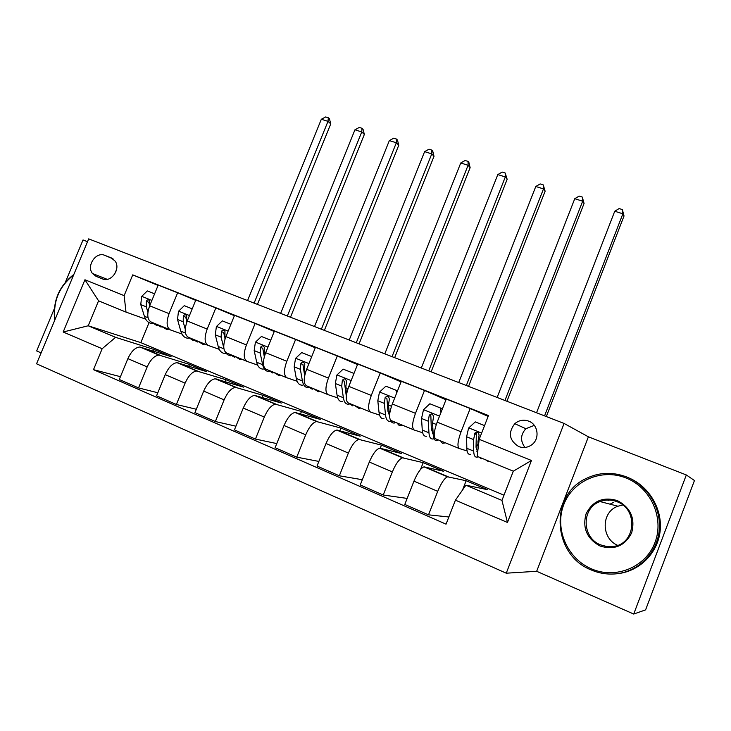 <?xml version="1.0" encoding="UTF-8"?>
<svg xmlns="http://www.w3.org/2000/svg" width="731" height="731" viewBox="0 0 731 731"><rect width="100%" height="100%" fill="white"/><g stroke="black" fill="none" stroke-linecap="round" stroke-linejoin="round"><path stroke-width="1.1" d="M609.334 500.041L608.119 500.735M528.614 421.102C523.533 419.347 518.928 420.215 514.788 423.688C507.871 432.798 509.178 440.427 518.727 446.568C523.241 448.222 527.517 447.683 531.528 444.941C540.136 439.167 538.281 424.419 528.614 421.102M534.297 425.369L525.854 428.722C520.463 434.717 520.161 440.957 524.968 447.454M536.673 571.286L633.722 614.049L645.601 609.864L694.45 480.523L686.327 474.958L588.391 436.809L564.085 423.45L506.254 573.195L536.673 571.286L588.391 436.809M564.085 423.45L88.689 238.873L36.55 363.8L506.254 573.195M54.277 308.811L36.678 350.944L41.1 352.89M96.081 276.345L102.431 278.895C110.948 282.915 120.917 269.191 115.251 261.241L111.185 257.842L104.816 255.347C96.044 251.327 86.185 265.801 92.444 273.485L96.081 276.345L103.318 279.196M102.166 348.724L63.177 332.011L84.933 279.763L124.142 295.635L126.015 312.1L98.566 300.825L88.204 325.779L115.589 337.338L102.166 348.724L93.495 369.667L446.047 524.164L455.431 500.159L465.903 485.201L501.959 500.424L513.308 471.184L477.169 456.336L479.189 439.331L531.464 460.484L507.46 522.464L455.431 500.159M158.06 285.437L132.74 274.865L124.142 295.635M132.74 274.865L488.482 415.546L479.189 439.331M87.51 241.696L83.032 239.951L65.388 282.212M633.722 614.049L686.327 474.958M149.06 322.618L140.818 342.629L88.204 325.779L63.177 332.011M126.015 312.1L145.624 319.127M488.153 416.396L470.179 408.501L461.06 431.783C457.661 441.241 457.067 446.824 459.287 448.532L467.072 450.945M445.974 399.756L424.51 390.445L415.473 413.344C412.138 422.655 411.727 428.22 414.249 430.038L422.664 432.743M401.072 381.893L380.239 372.929L371.284 395.462C368.004 404.627 367.766 410.182 370.562 412.101L379.563 415.071M357.523 364.577L337.293 355.942L328.411 378.11C325.204 387.147 325.121 392.675 328.173 394.703L337.731 397.92M315.262 347.792L295.607 339.458L286.808 361.278C283.655 370.188 283.729 375.697 287.018 377.808L297.097 381.262M274.244 331.508L255.137 323.449L246.42 344.931C243.322 353.713 243.533 359.204 247.06 361.397L257.614 365.071M234.395 315.701L215.837 307.897L207.193 329.06C204.141 337.722 204.488 343.186 208.225 345.452L219.245 349.327M195.689 300.35L177.633 292.793L169.071 313.636C166.074 322.17 166.549 327.616 170.487 329.955L181.928 334.021M153.556 351.145L154.214 349.546L115.589 337.338M154.214 349.546L171.054 356.637L139.877 347.006C135.299 347.38 131.306 351.255 127.879 358.638L119.281 379.49L138.543 387.914L157.823 392.757M188.836 366.158L189.548 364.413L159.056 355.102C154.57 355.522 150.604 359.451 147.178 366.907L138.543 387.914M189.548 364.413L206.855 371.686L177.021 362.677C172.607 363.143 168.678 367.136 165.243 374.637L156.571 395.809L176.381 404.481L196.301 409.259M225.066 381.591L225.852 379.672L196.749 371.001C192.427 371.522 188.543 375.57 185.098 383.145L176.381 404.481M225.852 379.672L243.624 387.147L215.225 378.795C210.985 379.371 207.138 383.473 203.693 391.103L194.939 412.604L215.334 421.531L235.93 426.191M262.292 397.481L263.142 395.361L235.528 387.357C231.389 387.997 227.588 392.163 224.125 399.857L215.334 421.531M263.142 395.361L281.417 403.046L254.543 395.38C250.495 396.074 246.731 400.296 243.268 408.053L234.432 429.892L255.439 439.084L276.766 443.58M300.532 413.847L301.483 411.48L275.45 404.197C271.493 404.947 267.784 409.241 264.311 417.063L255.439 439.084M301.483 411.48L320.26 419.384L295.032 412.458C291.166 413.271 287.502 417.62 284.03 425.506L275.112 447.692L296.749 457.158L318.871 461.425M339.833 430.733L340.902 428.064L316.56 421.54C312.804 422.417 309.195 426.831 305.713 434.799L296.749 457.158M340.902 428.064L360.219 436.188L336.726 430.056C333.08 430.988 329.507 435.466 326.026 443.498L317.026 466.04L339.33 475.799L362.311 479.71M380.239 448.176L381.454 445.115L358.903 439.413C355.376 440.409 351.858 444.96 348.367 453.065L339.33 475.799M381.454 445.115L401.337 453.476L379.691 448.176C376.273 449.245 372.81 453.86 369.31 462.038L360.237 484.945L383.227 495.015L407.167 498.414M420.499 469.485L423.185 462.659L402.553 457.825C399.254 458.958 395.855 463.655 392.355 471.897L383.227 495.015M423.185 462.659L443.653 471.267L423.98 466.862C420.8 468.068 417.465 472.829 413.956 481.153L404.791 504.445L428.512 514.834L448.852 516.991M462.504 490.053L466.15 480.733L447.564 476.813C444.512 478.092 441.232 482.935 437.723 491.333L428.512 514.834M466.15 480.733L487.221 489.596L465.903 485.201M140.818 342.629L503.997 495.179M177.633 292.793L158.198 285.099L149.672 305.786C146.703 314.266 147.242 319.694 151.28 322.069L170.159 329.818M215.837 307.897L195.835 299.993L187.237 320.982C184.212 329.58 184.623 335.036 188.47 337.338L207.915 345.324M255.137 323.449L234.56 315.308L225.879 336.616C222.809 345.343 223.092 350.816 226.729 353.046L246.758 361.269M295.607 339.458L274.417 331.07L265.664 352.717C262.539 361.562 262.676 367.063 266.093 369.21L286.735 377.689M337.293 355.942L315.463 347.307L306.627 369.292C303.438 378.265 303.438 383.784 306.618 385.849L327.908 394.594M380.239 372.929L357.742 364.029L348.824 386.37C345.589 395.471 345.434 401.017 348.358 402.991L370.315 412.001M424.51 390.445L401.319 381.271L392.328 403.978C389.02 413.216 388.7 418.772 391.359 420.645L414.02 429.947M470.179 408.501L446.257 399.044L437.175 422.125C433.812 431.5 433.319 437.074 435.694 438.847L459.086 448.45M93.495 369.667L120.441 376.693M98.566 300.825L84.933 279.763M531.464 460.484L513.308 471.184M507.46 522.464L501.959 500.424M116.585 269.474L114.429 274.5M154.597 293.825L147.306 290.92L141.613 296.484L140.772 304.599L144.4 316.267C145.908 320.827 148.539 323.239 152.295 323.495M160.546 325.88L166.577 329.361L168.651 329.206M151.609 322.207L156.982 325.651M161.131 327.123L155.063 323.623M149.471 306.28L149.517 300.596C148.21 299.39 147.15 299.628 146.328 301.327L146.291 306.837L147.918 312.155M149.489 305.046L148.914 302.323L146.328 301.327M254.123 303.1L327.991 121.355L321.329 119.263L247.571 300.56M321.329 119.263L325.67 116.951L328.329 117.782L329.434 118.797L330.759 123.877L257.431 304.388M330.759 123.877L327.991 121.355L328.329 117.782M192.207 308.847L184.276 305.677L178.474 311.315L177.514 319.502L180.804 331.17C182.174 335.73 184.669 338.097 188.278 338.289M197.215 340.929L202.953 344.319L204.954 344.109M188.022 337.146L193.276 340.536M197.361 342.017L191.577 338.617M186.633 322.572L186.688 315.673C185.363 314.284 184.239 314.476 183.326 316.258L183.189 321.804L185.235 329.206M186.524 320.717L185.802 317.208L183.326 316.258M287.347 316.002L361.754 131.936L354.937 129.798L280.631 313.398M354.937 129.798L359.286 127.441L362.009 128.291L363.051 129.305L364.358 134.431L290.499 317.227M364.358 134.431L361.754 131.936L362.009 128.291M230.895 324.299L222.297 320.863L216.385 326.574L215.298 334.825L218.222 346.494C219.446 351.054 221.795 353.375 225.258 353.484M234.916 356.408L240.344 359.679L242.263 359.424M224.993 351.675L227.378 354.663L230.594 355.814M234.587 357.322L229.123 354.032M224.956 339.193L224.938 331.225C223.604 329.608 222.416 329.736 221.383 331.609L221.137 337.192L223.832 348.166M224.627 337.155L223.732 332.514L221.383 331.609M321.384 329.215L396.339 142.783L389.349 140.59L314.513 326.547M389.349 140.59L393.707 138.196L396.504 139.064L397.472 140.06L398.76 145.241L324.372 330.375M398.76 145.241L396.339 142.783L396.504 139.064M270.726 340.207L261.415 336.488L255.393 342.263L254.169 350.597L256.709 362.256C257.778 366.807 259.971 369.082 263.279 369.109M273.696 372.335L278.785 375.478L280.622 375.177M264.384 356.472L264.302 347.298C262.986 345.388 261.735 345.425 260.538 347.408L260.172 353.027L262.657 364.687C263.681 369.146 265.782 371.421 268.971 371.522M272.873 373.048L267.729 369.886M264.311 356.728L262.758 348.258L260.538 347.408M356.271 342.766L431.774 153.885L424.61 151.646L349.226 340.025M424.61 151.646L428.978 149.206L431.838 150.093L432.734 151.079L434.013 156.315L359.085 343.853M434.013 156.315L431.774 153.885L431.838 150.093M311.543 357.057L311.516 356.5L301.684 352.57L295.534 358.418L294.173 366.816L296.302 378.466C297.215 383.007 299.235 385.246 302.378 385.173M313.59 388.709L318.332 391.734L320.068 391.377M304.928 374.628L304.279 370.919L304.809 363.937C303.584 361.653 302.259 361.562 300.834 363.672L300.359 369.329L302.424 380.979C303.31 385.511 305.302 387.741 308.418 387.658L308.445 387.658M312.247 389.23L307.449 386.196M304.681 375.743L302.926 364.467L300.834 363.672M392.035 356.646L468.087 165.27L460.749 162.976L384.808 353.841M460.749 162.976L465.126 160.491L468.05 161.405L468.873 162.364L470.134 167.655L394.658 357.669M470.134 167.655L468.087 165.27L468.05 161.405M73.557 275.121C59.12 286.515 52.915 301.373 54.962 319.685M54.706 320.297C52.55 301.428 58.928 286.15 73.84 274.445M625.992 477.973C601.567 468.114 572.775 480.696 563.765 504.628C554.409 528.403 566.954 558.402 591.333 568.8C615.575 579.564 645.82 567.32 654.994 542.475C664.543 517.786 650.544 487.458 625.992 477.973M591.096 569.915C552.38 554.82 549.374 495.645 585.458 478.832C598.634 472.253 612.34 471.623 626.577 476.932C647.657 485.21 661.902 508.52 659.143 531.282C656.511 554.043 637.149 572.492 614.552 573.963C606.447 574.484 598.625 573.141 591.096 569.915M617.357 500.589C630.634 507.643 635.413 518.38 631.675 532.798C624.923 545.993 614.369 550.388 600.032 546.011C586.92 538.756 582.269 528.047 586.07 513.875C592.667 500.89 603.102 496.468 617.357 500.589M600.644 544.897L607.169 546.614L613.866 546.386C635.952 543.453 638.291 509.123 617.101 501.749C611.372 499.52 605.697 499.456 600.078 501.557C581.309 507.862 581.556 537.751 600.644 544.897M610.029 504.162L613.711 502.279M628.898 477.919C649.292 486.535 662.816 509.37 660.075 531.565C657.443 553.769 638.803 571.852 616.8 573.762M617.631 545.353C600.855 538.217 601.156 511.837 617.905 506.227L622.739 505.002M353.375 374.976L353.274 373.175L343.141 369.128L336.872 375.049L335.365 383.528L337.064 395.16C337.795 399.683 339.641 401.867 342.601 401.712M354.654 405.577L359.022 408.455L360.666 408.044M346.622 393.954L345.772 387.75L346.485 381.189C345.452 378.439 344.063 378.183 342.336 380.422L341.733 386.105L343.36 397.737C344.073 402.26 345.891 404.435 348.815 404.261L349.08 404.234M346.32 396.22L344.283 381.153L342.336 380.422M352.762 405.879L348.331 402.982M428.713 370.891L505.322 176.948L497.802 174.59L421.303 368.013M497.802 174.59L502.179 172.059L505.176 172.991L507.159 179.287L431.135 371.832M507.159 179.287L505.322 176.948L505.176 172.991M353.274 373.175L353.978 373.459M396.494 393.452L396.303 390.354L385.858 386.187L379.462 392.181L377.799 400.734L379.033 412.339C379.581 416.862 381.235 418.982 384.003 418.726M388.216 412.96L389.203 412.238M396.942 422.938L399.172 425.488L402.452 425.195M389.55 415.848L388.517 405.084L389.34 399.053C388.636 395.791 387.22 395.334 385.1 397.673L384.36 403.393L385.52 414.998C386.041 419.512 387.668 421.632 390.409 421.358L390.93 421.257M389.55 415.802L387.969 411.334L386.891 398.34L385.1 397.673M394.466 423.021C392.428 423.267 390.994 422.098 390.162 419.503M466.332 385.493L543.498 188.918L535.786 186.496L458.73 382.541M535.786 186.496L540.163 183.92L543.252 184.879L545.125 191.211L468.553 386.361M545.125 191.211L543.498 188.918L543.252 184.879M396.303 390.354L397.527 390.857M440.957 412.503L440.647 408.072L429.883 403.768L423.514 409.689L421.522 418.47L422.262 430.047C422.619 434.543 424.081 436.608 426.639 436.243M431.391 429.782L432.862 428.366M440.51 440.82L442.456 443.288L445.481 442.867M440.647 408.072L442.072 408.647L442.136 409.515M437.412 440.674C434.899 441.067 433.492 439.011 433.191 434.516L432.578 422.947L433.465 417.191C433.108 413.783 431.701 413.125 429.243 415.217L428.284 421.211L428.951 432.779C429.28 437.284 430.705 439.34 433.227 438.956L434.059 438.719M433.154 433.885L431.336 429.024L430.851 415.811L429.243 415.217M504.938 400.487L582.671 201.199L574.758 198.713L497.135 397.454M574.758 198.713L579.144 196.082L582.296 197.068L584.069 203.446L506.939 401.264M584.069 203.446L582.671 201.199L582.296 197.068M484.552 425.606L475.269 421.897L468.608 428.055L466.606 436.754L466.826 448.295C466.972 452.772 468.215 454.773 470.554 454.298M476.027 446.723L478.028 444.247M485.576 459.79L488.5 461.663L489.341 461.334M478.056 448.861L478.001 441.378L479.043 435.575C478.933 432.441 477.581 431.592 474.986 433.044L473.578 439.587L473.715 451.118C473.834 455.587 475.04 457.579 477.352 457.085L478.211 456.765M477.672 452.142L476.027 447.244L476.365 433.565L474.986 433.044M481.656 458.858L478.668 456.957M544.568 415.875L622.867 213.799L614.744 211.25L536.554 412.759M614.744 211.25L619.13 208.563L622.373 209.578L624.027 215.992L546.331 416.56M624.027 215.992L622.867 213.799L622.373 209.578M160.098 355.275L140.937 347.188M197.745 371.156L178.035 362.841M236.478 387.494L216.193 378.932M276.345 404.307L255.466 395.498M317.4 421.623L295.9 412.549M359.689 439.459L337.539 430.111M403.274 457.844L380.449 448.213M448.222 476.795L424.674 466.871M147.178 366.907L127.879 358.638M169.071 313.636L149.672 305.786M207.193 329.06L187.237 320.982M185.098 383.145L165.243 374.637M246.42 344.931L225.879 336.616M224.125 399.857L203.693 391.103M286.808 361.278L265.664 352.717M264.311 417.063L243.268 408.053M328.411 378.11L306.627 369.292M305.713 434.799L284.03 425.506M371.284 395.462L348.824 386.37M348.367 453.065L326.026 443.498M415.473 413.344L392.328 403.978M392.355 471.897L369.31 462.038M461.06 431.783L437.175 422.125M437.723 491.333L413.956 481.153M113.067 258.884L104.816 255.347M111.66 258.043L111.185 257.842M151.884 300.423L141.759 296.347M148.064 317.775L144.4 316.267M146.291 306.837L140.772 304.599M189.466 315.536L178.62 311.178M185.455 333.08L180.804 331.17M183.189 321.804L177.514 319.502M228.127 331.097L216.531 326.428M223.933 348.833L218.222 346.494M221.137 337.192L215.298 334.825M267.93 347.106L255.539 342.117M262.657 364.687L256.709 362.256M260.172 353.027L254.169 350.597M264.85 354.928L263.982 354.572M308.921 363.59L295.69 358.272M302.424 380.979L296.302 378.466M300.359 369.329L294.173 366.816M305.805 371.531L304.279 370.919M351.136 380.577L337.028 374.902M343.36 397.737L337.064 395.16M341.733 386.105L335.365 383.528M347.993 388.645L345.772 387.75M394.658 398.084L379.617 392.035M385.52 414.998L379.033 412.339M384.36 403.393L377.799 400.734M391.478 406.281L388.517 405.084M439.532 416.14L423.514 409.689M428.951 432.779L422.262 430.047M434.187 434.927L433.191 434.516M428.284 421.211L421.522 418.47M436.316 424.464L432.578 422.947M430.787 416.058L429.17 415.455M481.638 433.072L468.772 427.9M473.715 451.118L466.826 448.295M473.578 439.587L466.606 436.754M478.906 441.743L478.001 441.378M476.055 434.324L474.611 433.785M525.854 428.722L514.788 423.688M159.056 355.102L139.877 347.006M196.749 371.001L177.021 362.677M235.528 387.357L215.225 378.795M275.45 404.197L254.543 395.38M316.56 421.54L295.032 412.458M358.903 439.413L336.726 430.056M402.553 457.825L379.691 448.176M447.564 476.813L423.98 466.862M107.247 279.343L92.444 273.485M600.078 501.557L617.905 506.227M432.441 433.181L433.136 433.465M476.868 451.356L477.718 451.703"/></g></svg>
